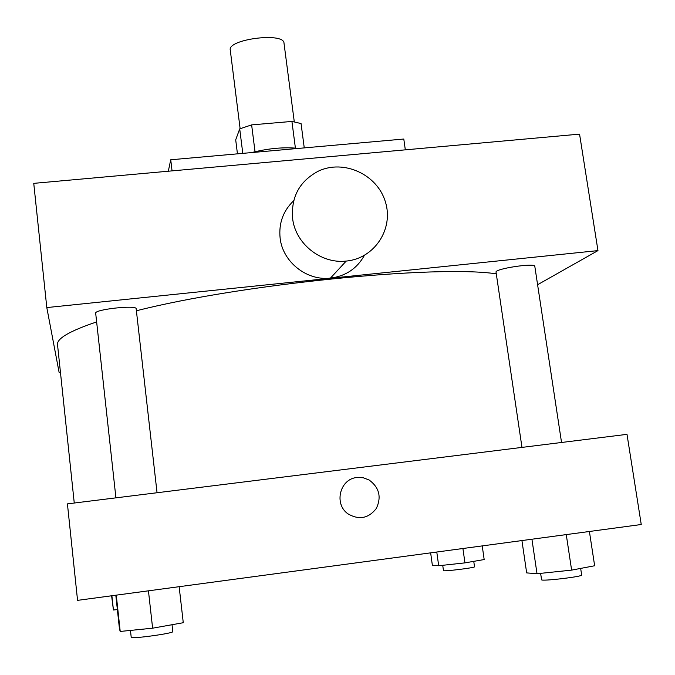 <?xml version="1.0" encoding="UTF-8"?>
<svg xmlns="http://www.w3.org/2000/svg" width="675" height="675" viewBox="0 0 675 675"><rect width="100%" height="100%" fill="white"/><g stroke="black" fill="none" stroke-linecap="round" stroke-linejoin="round"><path stroke-width="1.01" d="M294.275 121.736L283.998 43.149C284.082 31.961 227.357 39.226 230.259 50.034L240.123 128.672M237.448 153.841L235.702 139.843L239.709 128.857L251.632 124.892L291.921 121.424L301.058 123.559L304.256 147.893M251.589 152.584C268.692 148.289 284.344 146.897 298.544 148.407M242.789 153.368L239.709 128.857M295.397 148.053L291.921 121.424M255.023 151.698L251.632 124.892M405.321 149.842L403.793 139.033L170.741 159.781L168.303 171.222M172.057 170.885L170.741 159.781M60.446 372.313L59.122 372.457L46.803 307.572L33.75 183.355L579.563 134.131L597.966 250.602L537.595 284.715M561.541 442.479L534.803 266.304C535.275 262.609 494.429 268.81 496.041 272.16L521.977 447.39M46.803 307.572L597.966 250.602M115.923 497.846L95.681 313.192C94.188 309.412 136.865 304.754 136.164 308.753L157.047 492.742M74.258 503.027L57.527 344.697C56.675 338.588 69.711 330.995 96.643 321.924M136.392 310.787C240.865 284.074 436.556 264.693 496.294 273.839M364.399 255.378C357.033 268.557 345.71 276.142 330.438 278.125C306.72 281.019 282.631 261.875 280.117 238.098C278.623 223.282 283.154 210.828 293.692 200.728M292.604 218.396C295.312 243.683 320.996 264.102 346.224 261.065C374.676 258.55 394.099 228.521 385.282 201.53C377.08 174.378 343.718 159.106 318.448 171.104C299.632 181.043 291.018 196.813 292.604 218.396M67.424 503.879L626.999 434.346L641.25 524.509L77.558 600.362L67.424 503.879M356.957 477.512L363.226 477.757L369.132 480.001C379.282 487.519 381.679 497.019 376.304 508.503C368.491 518.425 359.092 520.231 348.106 513.92C333.593 504.157 339.854 478.811 356.957 477.512L363.226 477.757L369.132 480.001C379.282 487.519 381.679 497.019 376.304 508.503C368.491 518.425 359.092 520.231 348.098 513.92C333.593 504.157 339.846 478.811 356.957 477.512M111.603 595.78L113.425 610.006L117.366 609.584M113.425 610.006L111.881 595.738M115.805 595.215L119.492 629.167L120.217 631.446L152.618 628.189L183.271 622.713L179.145 586.693M152.618 628.189L148.441 590.819M120.217 631.446L116.269 595.148M172.024 624.721L172.8 631.581C174.192 633.302 130.317 639.309 131.212 637.276L130.461 630.416M430.65 552.85L432.354 565.228L438.682 565.743L464.948 562.874L484.178 559.55L482.228 545.906M464.948 562.874L462.915 548.505M438.682 565.743L436.784 552.023M473.757 561.347L474.525 566.772C475.487 567.726 442.766 571.75 443.458 570.594L442.724 565.296M521.927 540.565L526.669 572.898L537.022 573.733L571.624 570.122L594.65 565.76L589.402 531.487M571.624 570.122L566.258 534.6M537.022 573.733L531.925 539.215M580.66 568.409L581.664 575.041C582.964 576.627 540.683 581.58 541.569 579.741L540.624 573.362M346.224 261.065L330.438 278.125"/></g></svg>

